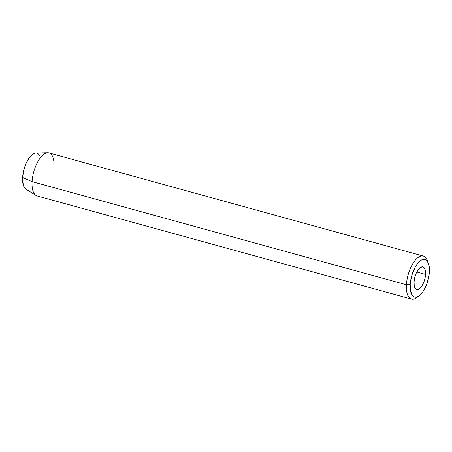 <?xml version="1.0" encoding="UTF-8"?>
<svg xmlns="http://www.w3.org/2000/svg" width="452" height="452" viewBox="0 0 452 452"><rect width="100%" height="100%" fill="white"/><g stroke="black" fill="none" stroke-linecap="round" stroke-linejoin="round"><path stroke-width="0.68" d="M425.541 274.454L416.789 272.042L425.541 274.454L424.863 278.844L423.411 283.144L421.405 286.698L419.157 288.958L417.004 289.591L415.275 288.489L414.235 285.828L414.043 282.014A11.712 5.062 -74.6 0 1 422.902 266.946A11.712 5.062 -74.6 0 1 425.541 274.454A11.712 5.062 -74.6 0 1 416.682 289.523A11.712 5.062 -74.6 0 1 414.043 282.014L414.721 277.624L416.179 273.324L418.179 269.771L420.428 267.511L422.58 266.878L424.309 267.979L425.349 270.641L425.541 274.454M417.925 296.574A22.306 9.639 -74.6 0 1 411.444 299.071A22.306 9.639 -74.6 0 1 406.416 284.766A22.306 9.639 105.4 0 0 416.62 297.67L419.14 295.823A19.521 8.435 -74.6 0 1 410.207 284.534L406.416 284.766L32.086 181.636L22.623 177.455A18.871 8.153 105.4 0 0 25.911 189.128L24.611 187.891L23.611 186.026L22.6 180.71L22.623 177.455L23.719 170.376L26.063 163.454L29.29 157.731L31.086 155.607L34.702 153.228L36.38 153.07L37.889 153.612L39.166 154.838L40.166 156.703M25.911 189.128L35.974 195.439A22.306 9.639 -74.6 0 1 32.086 181.636L406.416 284.766L410.207 284.534A19.521 8.435 -74.6 0 1 417.908 263.098A19.521 8.435 -74.6 0 1 428.236 262.787A19.521 8.435 -74.6 0 1 429.377 271.934L429.055 265.573L427.321 261.143L425.999 259.872L424.439 259.312L422.705 259.476L420.852 260.363L417.106 264.132L415.348 266.872L412.41 273.539L410.597 280.924L410.207 284.534L410.529 290.896L412.264 295.325L413.586 296.597L415.145 297.156L416.88 296.992L418.733 296.105L422.479 292.337L424.236 289.596L427.174 282.929L428.988 275.545L429.377 271.934A19.521 8.435 -74.6 0 1 419.14 295.823M428.236 262.787L427.021 259.917A22.306 9.639 105.4 0 0 415.213 260.267A22.306 9.639 105.4 0 0 406.416 284.766A22.306 9.639 -74.6 0 1 423.292 256.058L48.969 152.934A22.306 9.639 105.4 0 0 32.086 181.636A22.306 9.639 105.4 0 0 37.115 195.942L411.444 299.071M423.292 256.058A22.306 9.639 -74.6 0 1 427.581 261.527M47.726 152.782L35.849 153.047A18.871 8.153 105.4 0 0 22.623 177.455L32.086 181.636A22.306 9.639 -74.6 0 1 47.726 152.782A22.306 9.639 -74.6 0 1 53.997 167.24"/></g></svg>
